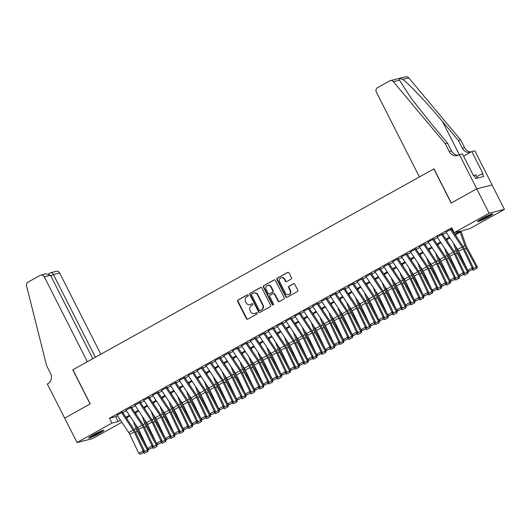<?xml version="1.0" encoding="UTF-8"?>
<svg xmlns="http://www.w3.org/2000/svg" width="531" height="531" viewBox="0 0 531 531"><rect width="100%" height="100%" fill="white"/><g stroke="black" fill="none" stroke-linecap="round" stroke-linejoin="round"><path stroke-width="0.8" d="M248.249 295.176A0.757 0.697 -104.1 0 0 247.3 294.844L238.027 300.008A1.075 0.996 -104.1 0 0 237.642 301.449L246.384 318.686A1.075 0.996 -104.1 0 0 247.745 319.158L257.017 314A0.757 0.697 -104.1 0 0 256.493 312.6A0.757 0.697 -104.1 0 0 256.334 312.659L255.132 313.323A3.451 3.179 -104.1 0 1 250.785 311.816L250.061 310.376A3.451 3.179 -104.1 0 1 251.296 305.763L252.497 305.093A0.757 0.697 -104.1 0 0 251.973 303.692A0.757 0.697 -104.1 0 0 251.813 303.752L250.619 304.422A3.451 3.179 -104.1 0 1 246.271 302.909L245.541 301.475A3.451 3.179 -104.1 0 1 246.776 296.856L247.977 296.185A0.757 0.697 -104.1 0 0 248.249 295.176M488.454 216.927A8.569 0.803 -26.9 0 1 477.575 221.613A8.569 0.803 -26.9 0 1 481.982 218.546A8.569 0.803 -26.9 0 1 492.861 213.86A8.569 0.803 -26.9 0 1 488.454 216.927M99.516 433.362A8.569 0.803 -26.9 0 1 88.637 438.048A8.569 0.803 -26.9 0 1 93.044 434.982A8.569 0.803 -26.9 0 1 103.923 430.296A8.569 0.803 -26.9 0 1 99.516 433.362M291.061 279.153A1.075 0.996 -104.1 0 0 291.446 277.706L288.99 272.874A1.075 0.996 -104.1 0 0 287.636 272.403L277.341 278.131A1.075 0.996 -104.1 0 0 276.95 279.571L285.698 296.809A1.075 0.996 -104.1 0 0 287.052 297.28L297.353 291.552A1.075 0.996 -104.1 0 0 297.738 290.112L294.778 284.271A1.075 0.996 -104.1 0 0 293.417 283.793L289.01 286.249A1.075 0.996 -104.1 0 0 288.625 287.689L290.092 290.59A2.887 2.655 -104.1 0 1 288.459 294.685A2.887 2.655 -104.1 0 1 285.426 293.185L279.664 281.835A2.887 2.655 -104.1 0 1 281.297 277.74A2.887 2.655 -104.1 0 1 284.337 279.24L285.293 281.131A1.075 0.996 -104.1 0 0 286.654 281.603L291.061 279.153M121.884 422.271L92.394 438.686L77.048 442.522L64.676 418.136L90.237 403.912L72.913 369.768L433.847 168.911L451.171 203.061L476.732 188.837L489.104 213.223L504.45 209.38L469.557 228.801L463.337 230.354L455.266 234.848M77.048 442.522L111.941 423.107L118.167 421.548L120.53 420.233M454.835 234.198L460.43 231.085L454.211 232.644L451.735 227.766L109.466 418.229L111.941 423.107M454.211 232.644L489.104 213.223M261.856 287.975A1.075 0.996 -104.1 0 0 260.495 287.503L250.201 293.231A1.075 0.996 -104.1 0 0 249.816 294.678L258.557 311.909A1.075 0.996 -104.1 0 0 259.918 312.387L270.213 306.652A1.075 0.996 -104.1 0 0 270.598 305.212L261.856 287.975M263.768 285.678L274.062 279.95A1.075 0.996 -104.1 0 1 275.423 280.421L284.171 297.659A1.075 0.996 -104.1 0 1 283.78 299.106L279.372 301.555A1.075 0.996 -104.1 0 1 278.018 301.084L274.467 294.094A1.075 0.996 -104.1 0 0 273.113 293.623L270.186 295.249A1.075 0.996 -104.1 0 0 269.801 296.69L273.492 303.971A0.757 0.697 -104.1 0 1 273.067 305.04A0.757 0.697 -104.1 0 1 272.27 304.648L263.383 287.125A1.075 0.996 -104.1 0 1 263.768 285.678L274.481 279.85A1.075 0.996 -104.1 0 0 274.481 279.85L274.062 279.95M122.847 412.023L117.099 415.096M131.734 407.078L125.986 410.144M140.629 402.126L134.881 405.199M149.516 397.181L143.768 400.255M158.404 392.236L152.656 395.303M167.298 387.285L161.55 390.358M176.186 382.34L170.438 385.413M185.08 377.395L179.332 380.462M193.968 372.443L188.22 375.517M202.855 367.498L197.107 370.572M211.75 362.554L206.001 365.62M220.637 357.602L214.889 360.675M229.525 352.657L223.777 355.73M238.419 347.712L232.671 350.779M247.307 342.76L241.559 345.834M256.201 337.816L250.446 340.889M265.088 332.871L259.34 335.937M273.976 327.919L268.228 330.992M282.87 322.974L277.122 326.047M291.758 318.029L286.01 321.096M300.646 313.078L294.897 316.151M309.54 308.133L303.792 311.206M318.427 303.188L312.679 306.254M327.315 298.236L321.567 301.309M336.209 293.291L330.461 296.364M345.097 288.346L339.349 291.413M353.991 283.395L348.243 286.468M362.879 278.45L357.131 281.523M371.766 273.505L366.018 276.571M380.661 268.553L374.913 271.626M389.548 263.608L383.8 266.681M398.436 258.663L392.688 261.73M407.33 253.712L401.582 256.785M416.218 248.767L410.47 251.84M425.112 243.822L419.357 246.888M434 238.87L428.252 241.944M442.887 233.925L437.139 236.999M109.466 418.229L115.692 416.669L117.484 415.673M122.86 412.687L126.378 410.728M131.748 407.735L135.266 405.777M140.635 402.79L144.153 400.832M149.53 397.845L153.047 395.887M158.417 392.894L161.935 390.935M167.305 387.949L170.823 385.991M176.199 383.004L179.717 381.046M185.087 378.052L188.605 376.094M193.974 373.107L197.492 371.149M202.869 368.162L206.386 366.204M211.756 363.211L215.274 361.253M220.65 358.266L224.168 356.308M229.538 353.321L233.056 351.363M238.426 348.369L241.944 346.411M247.32 343.424L250.838 341.466M256.207 338.479L259.725 336.521M265.095 333.528L268.613 331.57M273.989 328.583L277.507 326.625M282.877 323.638L286.395 321.68M291.771 318.686L295.282 316.728M300.659 313.741L304.177 311.783M309.546 308.796L313.064 306.838M318.441 303.845L321.959 301.887M327.328 298.9L330.846 296.942M336.216 293.955L339.734 291.997M345.11 289.003L348.628 287.045M353.998 284.058L357.516 282.1M362.885 279.114L366.403 277.155M371.78 274.162L375.298 272.204M380.667 269.217L384.185 267.259M389.562 264.272L393.079 262.314M398.449 259.32L401.967 257.362M407.337 254.376L410.855 252.417M416.231 249.431L419.749 247.473M425.119 244.479L428.636 242.521M434.006 239.534L437.524 237.576M442.9 234.589L446.418 232.631M451.788 229.638L452.492 229.253M446.033 232.047L451.781 228.98M476.732 188.837L492.078 184.994L504.45 209.38M126.537 417.778L127.261 419.284M449.89 237.835L446.372 239.793M441.002 242.786L437.484 244.745M432.115 247.731L428.597 249.689M423.22 252.676L419.702 254.634M414.333 257.628L410.815 259.586M405.445 262.573L401.927 264.531M396.551 267.518L393.033 269.476M387.663 272.469L384.145 274.427M378.776 277.414L375.258 279.372M369.881 282.359L366.363 284.317M360.994 287.311L357.476 289.269M352.099 292.256L348.582 294.214M343.212 297.201L339.694 299.159M334.324 302.152L330.806 304.11M325.43 307.097L321.912 309.055M316.542 312.042L313.024 314M307.655 316.994L304.137 318.952M298.761 321.939L295.243 323.897M289.873 326.884L286.355 328.842M280.979 331.835L277.461 333.793M272.091 336.78L268.573 338.738M263.203 341.725L259.686 343.683M254.309 346.677L250.791 348.635M245.422 351.622L241.904 353.58M236.534 356.567L233.016 358.525M227.64 361.518L224.122 363.476M218.752 366.463L215.234 368.421M209.864 371.408L206.347 373.366M200.97 376.36L197.452 378.318M192.083 381.304L188.565 383.263M183.188 386.249L179.67 388.207M174.301 391.201L170.783 393.159M165.413 396.146L161.895 398.104M156.519 401.091L153.001 403.049M147.631 406.042L144.113 408M138.744 410.987L135.226 412.945M129.849 415.932L126.332 417.89M125.9 417.247L129.418 415.288M134.788 412.295L138.306 410.337M143.682 407.35L147.2 405.392M152.57 402.405L156.087 400.447M161.464 397.453L164.982 395.495M170.351 392.509L173.869 390.55M179.239 387.564L182.757 385.606M188.133 382.612L191.651 380.654M197.021 377.667L200.539 375.709M205.909 372.722L209.426 370.764M214.803 367.771L218.321 365.813M223.69 362.826L227.208 360.868M232.578 357.881L236.096 355.923M241.472 352.929L244.99 350.971M250.36 347.984L253.878 346.026M259.254 343.039L262.772 341.081M268.142 338.088L271.66 336.13M277.029 333.143L280.547 331.185M285.924 328.198L289.441 326.24M294.811 323.246L298.329 321.288M303.699 318.301L307.217 316.343M312.593 313.356L316.111 311.398M321.481 308.405L324.999 306.447M330.375 303.46L333.893 301.502M339.263 298.515L342.78 296.557M348.15 293.563L351.668 291.605M357.044 288.618L360.562 286.66M365.932 283.673L369.45 281.715M374.82 278.722L378.337 276.764M383.714 273.777L387.232 271.819M392.601 268.832L396.119 266.874M401.489 263.88L405.007 261.929M410.383 258.936L413.901 256.977M419.271 253.991L422.789 252.033M428.165 249.039L431.683 247.088M437.053 244.094L440.571 242.136M445.94 239.149L449.458 237.191M115.692 416.669L118.167 421.548M249.902 304.701L250.313 304.602A3.451 3.179 -104.1 0 0 251.03 304.316L250.619 304.422M252.185 303.672L251.03 304.316M254.415 313.609L254.834 313.509A3.451 3.179 -104.1 0 0 255.55 313.224L255.132 313.323M256.705 312.58L255.55 313.224M247.665 294.765L238.439 299.902A1.075 0.996 -104.1 0 0 238.054 301.342L246.802 318.58A1.075 0.996 -104.1 0 0 247.718 319.171M260.933 287.384A1.075 0.996 -104.1 0 0 260.913 287.397L250.612 293.125A1.075 0.996 -104.1 0 0 250.227 294.572L258.975 311.81A1.075 0.996 -104.1 0 0 259.891 312.394M251.84 294.041A0.757 0.697 -104.1 0 0 251.568 295.05L259.247 310.177A0.757 0.697 -104.1 0 0 260.197 310.509L261.464 309.805A3.451 3.179 -104.1 0 0 262.699 305.186L257.449 294.844A3.451 3.179 -104.1 0 0 253.108 293.338L251.84 294.041M260.29 310.489A0.757 0.697 -104.1 0 0 260.608 310.403L260.197 310.509M253.818 293.052L254.236 292.946A3.451 3.179 -104.1 0 1 257.867 294.738L263.11 305.086A3.451 3.179 -104.1 0 1 261.876 309.699L260.608 310.403M273.339 293.53L273.75 293.431A1.075 0.996 -104.1 0 1 274.885 293.988L278.43 300.977A1.075 0.996 -104.1 0 0 279.352 301.568M264.186 285.578A1.075 0.996 -104.1 0 0 263.794 287.019L272.688 304.542A0.757 0.697 -104.1 0 0 273.266 304.953M270.79 286.84A2.887 2.655 -104.1 0 0 267.757 285.339A2.887 2.655 -104.1 0 0 266.124 289.435L268.148 293.437A1.075 0.996 -104.1 0 0 269.509 293.909L272.43 292.282A1.075 0.996 -104.1 0 0 272.821 290.835L270.79 286.84L271.208 286.733A2.887 2.655 -104.1 0 0 268.168 285.233L267.757 285.339M269.283 293.995L269.702 293.889A1.075 0.996 -104.1 0 0 269.921 293.802L269.509 293.909M271.208 286.733L273.233 290.736A1.075 0.996 -104.1 0 1 272.848 292.176L269.921 293.802M281.297 277.74L281.715 277.633A2.887 2.655 -104.1 0 1 284.749 279.133L285.711 281.025A1.075 0.996 -104.1 0 0 286.634 281.616M288.459 294.685L288.871 294.579A2.887 2.655 -104.1 0 0 290.51 290.484L290.092 290.59M293.417 283.793L293.829 283.693A1.075 0.996 -104.1 0 0 293.829 283.693L289.422 286.143A1.075 0.996 -104.1 0 0 289.037 287.59L290.51 290.484M288.074 272.284A1.075 0.996 -104.1 0 0 288.048 272.297L277.753 278.025A1.075 0.996 -104.1 0 0 277.368 279.472L286.109 296.71A1.075 0.996 -104.1 0 0 287.032 297.294M127.4 419.49L126.743 417.665M144.054 451.841L147.352 450.009L137.237 431.358A8.244 3.113 -119.1 0 1 135.976 428.55L133.314 421.129M147.651 451.503L147.352 450.009L148.295 449.571L148.023 451.33L144.538 453.235L148.023 451.33M135.876 424.966L137.343 429.055A5.496 2.078 60.9 0 0 138.186 430.926L147.538 448.177M147.651 448.39L148.295 449.571M144.538 453.235L143.416 452.717M121.453 412.481L133.201 430.09A5.496 2.078 -119.1 0 1 134.23 431.915L143.191 450.852L144.313 450.766L135.359 431.829A8.244 3.113 60.9 0 0 133.805 429.094L122.535 412.195M117.006 414.957L128.754 432.566A5.496 2.078 -119.1 0 1 129.79 434.391L138.744 453.328L143.191 450.852L143.463 452.472L140.35 454.204L143.463 452.472M143.914 452.439L144.313 450.766M138.744 453.328L140.35 454.204M101.773 430.794A7.414 0.69 -26.9 0 1 101.308 431.112A7.414 0.69 -26.9 0 1 90.303 436.608M94.764 434.053A6.87 0.644 153.1 0 0 97.08 432.878M89.706 437.013A8.516 0.796 153.1 0 0 102.111 430.78A8.516 0.796 153.1 0 0 102.45 430.548M490.717 214.351A7.414 0.69 -26.9 0 1 490.246 214.677A7.414 0.69 -26.9 0 1 479.247 220.173M483.701 217.617A6.87 0.644 153.1 0 0 486.024 216.442M478.65 220.571A8.516 0.796 153.1 0 0 491.056 214.338A8.516 0.796 153.1 0 0 491.394 214.106M477.415 178.091L475.71 174.732L473.493 175.668M100.844 354.223L59.645 273.007L53.445 274.56L50.857 276.001M95.394 357.257L53.445 274.56C52.456 272.868 51.487 272.284 50.538 272.808L56.173 271.295A3.299 3.033 75.9 0 1 59.645 273.007M64.629 418.162L90.104 403.985L72.78 369.841L87.356 361.724L44.299 276.85A3.299 3.033 -104.1 0 0 40.144 275.403L28.01 282.16A3.299 3.033 -104.1 0 0 26.55 285.824L46.595 365.647L50.558 373.452A7.693 7.082 75.9 0 1 47.797 383.74L47.305 384.013L64.682 418.149M92.806 358.697L50.498 275.297L44.299 276.85M40.827 275.138L46.084 273.817L50.498 275.297M419.404 176.949L376.34 92.075A3.299 3.033 -104.1 0 1 377.521 87.661L389.654 80.911A3.299 3.033 -104.1 0 1 393.378 81.694L445.317 143.762L449.272 151.567A7.693 7.082 -104.1 0 0 457.364 155.57A7.693 7.082 -104.1 0 0 458.963 154.939L459.454 154.667L476.772 188.81L451.304 202.981L433.98 168.838L419.404 176.949M390.345 80.639L405.691 76.796A3.299 3.033 75.9 0 1 408.724 77.851L460.662 139.925L458.392 140.489L442.462 121.46C427.355 103.24 408.551 83.367 402.651 79.371C400.095 78.409 399.02 78.681 399.445 80.174L411.684 98.985L431.663 124.161L447.587 143.197L451.542 151.003A7.693 7.082 -104.1 0 0 458.479 155.178M447.587 143.197L445.317 143.762M460.662 139.925L464.618 147.724A7.693 7.082 -104.1 0 0 471.17 151.919M470.546 152.264A7.693 7.082 -104.1 0 1 470.439 152.291A7.693 7.082 -104.1 0 1 462.348 148.295L458.392 140.489M476.772 188.81L492.118 184.967L474.8 150.824L471.793 151.574L482.878 173.425L476.692 176.664M459.454 154.667L462.461 153.91L473.546 175.768L474.21 175.595L475.696 178.522L483.701 176.518L482.214 173.591M471.793 151.574L463.59 156.141M136.288 414.545L135.637 412.713M152.948 446.896L156.24 445.064L146.131 426.413A8.244 3.113 -119.1 0 1 144.863 423.605L142.208 416.185M156.539 446.558L156.24 445.064L157.183 444.626L156.917 446.385L153.426 448.29L156.917 446.385M144.771 420.021L146.231 424.103A5.496 2.078 60.9 0 0 147.074 425.981L156.433 443.232M156.545 443.445L157.183 444.626M153.426 448.29L152.304 447.772M145.182 409.6L144.525 407.768M161.836 441.945L165.128 440.113L155.019 421.468A8.244 3.113 -119.1 0 1 153.751 418.66L151.096 411.233M165.426 441.613L165.128 440.113L166.077 439.681L165.805 441.434L162.313 443.339L165.805 441.434M153.658 415.076L155.118 419.158A5.496 2.078 60.9 0 0 155.961 421.03L165.32 438.287M165.433 438.493L166.077 439.681M162.313 443.339L161.192 442.821M154.07 404.649L153.413 402.823M170.723 437L174.022 435.168L163.906 416.516A8.244 3.113 -119.1 0 1 162.645 413.709L159.984 406.288M174.321 436.661L174.022 435.168L174.965 434.73L174.699 436.489L171.208 438.394L174.699 436.489M162.546 410.124L164.013 414.213A5.496 2.078 60.9 0 0 164.856 416.085L174.208 433.336M174.321 433.548L174.965 434.73M171.208 438.394L170.086 437.876M162.957 399.704L162.307 397.872M179.617 432.055L182.91 430.223L172.801 411.571A8.244 3.113 -119.1 0 1 171.533 408.764L168.878 401.343M183.208 431.716L182.91 430.223L183.859 429.785L183.587 431.544L180.095 433.449L183.587 431.544M171.44 405.18L172.9 409.262A5.496 2.078 60.9 0 0 173.743 411.14L183.102 428.391M183.215 428.603L183.859 429.785M180.095 433.449L178.974 432.931M130.341 407.536L142.089 425.145A5.496 2.078 -119.1 0 1 143.124 426.97L152.078 445.907L153.2 445.821L144.246 426.884A8.244 3.113 60.9 0 0 142.7 424.15L131.422 407.25M125.893 410.012L137.648 427.614A5.496 2.078 -119.1 0 1 138.677 429.44L147.631 448.376L152.078 445.907L152.351 447.527L149.238 449.259L152.351 447.527M152.802 447.494L153.2 445.821M147.631 448.376L149.238 449.259M139.228 402.591L150.983 420.194A5.496 2.078 -119.1 0 1 152.012 422.019L160.966 440.956L162.094 440.876L153.134 421.939A8.244 3.113 60.9 0 0 151.587 419.198L140.31 402.306M134.788 405.06L146.536 422.669A5.496 2.078 -119.1 0 1 147.565 424.495L156.526 443.431L160.966 440.956L161.245 442.575L158.132 444.308L161.245 442.575M161.689 442.542L162.094 440.876M156.526 443.431L158.132 444.308M148.122 397.639L159.871 415.249A5.496 2.078 -119.1 0 1 160.9 417.074L169.86 436.011L170.982 435.924L162.028 416.988A8.244 3.113 60.9 0 0 160.475 414.253L149.204 397.354M143.675 400.115L155.424 417.724A5.496 2.078 -119.1 0 1 156.459 419.55L165.413 438.487L169.86 436.011L170.132 437.63L167.019 439.363L170.132 437.63M170.584 437.597L170.982 435.924M165.413 438.487L167.019 439.363M157.01 392.694L168.758 410.304A5.496 2.078 -119.1 0 1 169.794 412.129L178.748 431.066L179.87 430.98L170.916 412.043A8.244 3.113 60.9 0 0 169.369 409.308L158.092 392.409M152.563 395.17L164.318 412.773A5.496 2.078 -119.1 0 1 165.347 414.598L174.301 433.535L178.748 431.066L179.02 432.685L175.914 434.418L179.02 432.685M179.471 432.652L179.87 430.98M174.301 433.535L175.914 434.418M171.852 394.759L171.194 392.927M188.505 427.11L191.804 425.271L181.688 406.627A8.244 3.113 -119.1 0 1 180.427 403.819L177.766 396.392M192.096 426.771L191.804 425.271L192.746 424.84L192.474 426.592L188.99 428.497L192.474 426.592M180.328 400.235L181.788 404.317A5.496 2.078 60.9 0 0 182.631 406.188L191.99 423.446M170.345 385.274L182.093 402.883A5.496 2.078 -119.1 0 1 183.129 404.708L192.746 424.84M188.99 428.497L187.861 427.979M165.904 387.749L177.653 405.352A5.496 2.078 -119.1 0 1 178.681 407.177L187.642 426.114L188.764 426.035L179.803 407.098A8.244 3.113 60.9 0 0 178.257 404.356L166.98 387.464M161.457 390.219L173.206 407.828A5.496 2.078 -119.1 0 1 174.241 409.653L183.195 428.59L187.642 426.114L187.914 427.74L184.801 429.466L187.914 427.74M188.359 427.701L188.764 426.035M183.195 428.59L184.801 429.466M180.739 389.807L180.089 387.982M197.393 422.158L200.691 420.326L190.576 401.675A8.244 3.113 -119.1 0 1 189.315 398.867L186.66 391.447M200.99 421.82L200.691 420.326L201.634 419.888L201.368 421.647L197.877 423.552L201.368 421.647M189.215 395.283L190.682 399.372A5.496 2.078 60.9 0 0 191.525 401.244L200.877 418.494M179.239 380.329L190.987 397.931A5.496 2.078 -119.1 0 1 192.016 399.757L201.634 419.888M197.877 423.552L196.755 423.034M174.792 382.798L186.54 400.407A5.496 2.078 -119.1 0 1 187.576 402.232L196.53 421.169L197.651 421.083L188.697 402.146A8.244 3.113 60.9 0 0 187.151 399.412L175.874 382.512M193.689 424.521L192.083 423.645L196.53 421.169L196.802 422.789L193.689 424.521L196.802 422.789M197.253 422.756L197.651 421.083M189.633 384.862L188.976 383.03M206.287 417.213L209.579 415.381L199.47 396.73A8.244 3.113 -119.1 0 1 198.202 393.922L195.547 386.502M209.878 416.875L209.579 415.381L210.528 414.943L210.256 416.702L206.765 418.607L210.256 416.702M198.109 390.338L199.57 394.42A5.496 2.078 60.9 0 0 200.413 396.299L209.772 413.549M188.127 375.377L199.875 392.986A5.496 2.078 -119.1 0 1 200.91 394.812L210.528 414.943M206.765 418.607L205.643 418.089M183.68 377.853L195.428 395.462A5.496 2.078 -119.1 0 1 196.463 397.288L205.417 416.224L206.546 416.138L197.585 397.201A8.244 3.113 60.9 0 0 196.039 394.467L184.761 377.568M202.583 419.576L200.977 418.693L205.417 416.224L205.689 417.844L202.583 419.576L205.689 417.844M206.141 417.811L206.546 416.138M198.521 379.917L197.864 378.085M215.174 412.268L218.473 410.43L208.358 391.785A8.244 3.113 -119.1 0 1 207.097 388.977L204.435 381.55M218.765 411.93L218.473 410.43L219.416 409.998L219.144 411.751L215.659 413.656L219.144 411.751M206.997 385.393L208.464 389.475A5.496 2.078 60.9 0 0 209.307 391.347L218.659 408.604M218.772 408.81L219.416 409.998M215.659 413.656L214.537 413.138M192.574 372.908L204.322 390.511A5.496 2.078 -119.1 0 1 205.351 392.336L214.312 411.273L215.433 411.193L206.479 392.256A8.244 3.113 60.9 0 0 204.926 389.515L193.656 372.623M211.471 414.625L209.864 413.749L214.312 411.273L214.584 412.899L211.471 414.625L214.584 412.899M215.035 412.859L215.433 411.193M207.409 374.966L206.758 373.14M224.062 407.317L227.361 405.485L217.252 386.833A8.244 3.113 -119.1 0 1 215.984 384.026L213.329 376.605M227.66 406.978L227.361 405.485L228.303 405.047L228.038 406.806L224.547 408.711L228.038 406.806M215.891 380.442L217.352 384.53A5.496 2.078 60.9 0 0 218.195 386.402L227.553 403.653M227.666 403.865L228.303 405.047M224.547 408.711L223.425 408.193M201.461 367.956L213.21 385.566A5.496 2.078 -119.1 0 1 214.245 387.391L223.199 406.328L224.321 406.242L215.367 387.305A8.244 3.113 60.9 0 0 213.82 384.57L202.543 367.671M197.014 370.432L208.763 388.042A5.496 2.078 -119.1 0 1 209.798 389.867L218.752 408.804L223.199 406.328L223.471 407.947L220.358 409.68L223.471 407.947M223.923 407.914L224.321 406.242M218.752 408.804L220.358 409.68M216.303 370.021L215.646 368.189M232.956 402.372L236.249 400.54L226.14 381.889A8.244 3.113 -119.1 0 1 224.872 379.081L222.217 371.66M236.547 402.033L236.249 400.54L237.198 400.102L236.926 401.861L233.434 403.766L236.926 401.861M224.779 375.497L226.239 379.579A5.496 2.078 60.9 0 0 227.082 381.457L236.441 398.708M236.554 398.92L237.198 400.102M233.434 403.766L232.312 403.248M210.349 363.012L222.104 380.621A5.496 2.078 -119.1 0 1 223.133 382.446L232.087 401.383L233.215 401.297L224.255 382.36A8.244 3.113 60.9 0 0 222.708 379.625L211.431 362.726M205.909 365.487L217.657 383.09A5.496 2.078 -119.1 0 1 218.686 384.915L227.646 403.852L232.087 401.383L232.366 403.002L229.253 404.735L232.366 403.002M232.81 402.969L233.215 401.297M227.646 403.852L229.253 404.735M225.19 365.076L224.533 363.244M241.844 397.427L245.143 395.588L235.027 376.944A8.244 3.113 -119.1 0 1 233.766 374.136L231.104 366.709M245.441 397.088L245.143 395.588L246.085 395.157L245.82 396.909L242.328 398.814L245.82 396.909M233.667 370.552L235.133 374.634A5.496 2.078 60.9 0 0 235.976 376.506L245.329 393.763M245.441 393.969L246.085 395.157M242.328 398.814L241.207 398.296M219.243 358.067L230.992 375.669A5.496 2.078 -119.1 0 1 232.02 377.495L240.981 396.431L242.103 396.352L233.149 377.415A8.244 3.113 60.9 0 0 231.596 374.674L220.325 357.781M214.796 360.536L226.545 378.145A5.496 2.078 -119.1 0 1 227.58 379.97L236.534 398.907L240.981 396.431L241.253 398.058L238.14 399.783L241.253 398.058M241.705 398.024L242.103 396.352M236.534 398.907L238.14 399.783M234.078 360.124L233.428 358.299M250.738 392.475L254.03 390.643L243.921 371.992A8.244 3.113 -119.1 0 1 242.654 369.184L239.999 361.764M254.329 392.137L254.03 390.643L254.973 390.205L254.707 391.964L251.216 393.869L254.707 391.964M242.561 365.6L244.021 369.689A5.496 2.078 60.9 0 0 244.864 371.561L254.223 388.811M254.336 389.024L254.973 390.205M251.216 393.869L250.094 393.352M228.131 353.115L239.879 370.724A5.496 2.078 -119.1 0 1 240.915 372.55L249.869 391.486L250.99 391.4L242.036 372.463A8.244 3.113 60.9 0 0 240.49 369.729L229.213 352.83M223.684 355.591L235.439 373.2A5.496 2.078 -119.1 0 1 236.468 375.025L245.422 393.962L249.869 391.486L250.141 393.106L247.028 394.838L250.141 393.106M250.592 393.073L250.99 391.4M245.422 393.962L247.028 394.838M242.972 355.179L242.315 353.347M259.626 387.53L262.925 385.698L252.809 367.047A8.244 3.113 -119.1 0 1 251.548 364.239L248.886 356.819M263.217 387.192L262.925 385.698L263.867 385.26L263.595 387.019L260.11 388.924L263.595 387.019M251.448 360.655L252.909 364.737A5.496 2.078 60.9 0 0 253.752 366.616L263.11 383.867M241.466 345.694L253.214 363.304A5.496 2.078 -119.1 0 1 254.249 365.129L263.867 385.26M260.11 388.924L258.982 388.407M237.018 348.17L248.773 365.779A5.496 2.078 -119.1 0 1 249.802 367.605L258.756 386.541L259.885 386.455L250.924 367.518A8.244 3.113 60.9 0 0 249.378 364.784L238.1 347.885M232.578 350.646L244.326 368.248A5.496 2.078 -119.1 0 1 245.355 370.074L254.316 389.011L258.756 386.541L259.035 388.161L255.922 389.893L259.035 388.161M259.48 388.128L259.885 386.455M254.316 389.011L255.922 389.893M251.86 350.234L251.203 348.402M268.513 382.585L271.812 380.747L261.697 362.102A8.244 3.113 -119.1 0 1 260.436 359.295L257.781 351.867M272.111 382.247L271.812 380.747L272.755 380.315L272.489 382.068L268.998 383.973L272.489 382.068M260.336 355.71L261.803 359.792A5.496 2.078 60.9 0 0 262.646 361.664L271.998 378.922M250.36 340.749L262.108 358.359A5.496 2.078 -119.1 0 1 263.137 360.184L272.755 380.315M268.998 383.973L267.876 383.455M245.913 343.225L257.661 360.828A5.496 2.078 -119.1 0 1 258.697 362.653L267.651 381.59L268.772 381.51L259.818 362.573A8.244 3.113 60.9 0 0 258.265 359.832L246.995 342.94M264.81 384.942L263.203 384.066L267.651 381.59L267.923 383.216L264.81 384.942L267.923 383.216M268.374 383.183L268.772 381.51M260.748 345.283L260.097 343.457M277.408 377.634L280.7 375.802L270.591 357.151A8.244 3.113 -119.1 0 1 269.323 354.343L266.668 346.922M280.999 377.295L280.7 375.802L281.649 375.364L281.377 377.123L277.886 379.028L281.377 377.123M269.23 350.759L270.691 354.847A5.496 2.078 60.9 0 0 271.533 356.719L280.892 373.97M281.005 374.182L281.649 375.364M277.886 379.028L276.764 378.51M254.8 338.274L266.549 355.883A5.496 2.078 -119.1 0 1 267.584 357.708L276.538 376.645L277.66 376.559L268.706 357.622A8.244 3.113 60.9 0 0 267.159 354.887L255.882 337.988M273.704 379.997L272.098 379.121L276.538 376.645L276.81 378.264L273.704 379.997L276.81 378.264M277.262 378.231L277.66 376.559M269.642 340.338L268.985 338.506M286.295 372.689L289.594 370.857L279.479 352.206A8.244 3.113 -119.1 0 1 278.217 349.398L275.556 341.977M289.886 372.35L289.594 370.857L290.537 370.419L290.265 372.178L286.78 374.083L290.265 372.178M278.118 345.814L279.578 349.896A5.496 2.078 60.9 0 0 280.428 351.774L289.78 369.025M289.893 369.237L290.537 370.419M286.78 374.083L285.651 373.565M263.695 333.329L275.443 350.938A5.496 2.078 -119.1 0 1 276.472 352.763L285.432 371.7L286.554 371.614L277.6 352.677A8.244 3.113 60.9 0 0 276.047 349.942L264.777 333.043M259.247 335.804L270.996 353.407A5.496 2.078 -119.1 0 1 272.031 355.232L280.985 374.169L285.432 371.7L285.705 373.32L282.592 375.052L285.705 373.32M286.149 373.286L286.554 371.614M280.985 374.169L282.592 375.052M278.529 335.393L277.879 333.561M295.183 367.744L298.482 365.905L288.373 347.261A8.244 3.113 -119.1 0 1 287.105 344.453L284.45 337.026M298.78 367.406L298.482 365.905L299.424 365.474L299.159 367.226L295.667 369.131L299.159 367.226M287.012 340.869L288.472 344.951A5.496 2.078 60.9 0 0 289.315 346.823L298.674 364.08M298.787 364.286L299.424 365.474M295.667 369.131L294.546 368.614M272.582 328.384L284.331 345.986A5.496 2.078 -119.1 0 1 285.366 347.812L294.32 366.748L295.442 366.669L286.488 347.732A8.244 3.113 60.9 0 0 284.941 344.991L273.664 328.098M268.135 330.853L279.883 348.462A5.496 2.078 -119.1 0 1 280.919 350.287L289.873 369.224L294.32 366.748L294.592 368.375L291.479 370.1L294.592 368.375M295.044 368.341L295.442 366.669M289.873 369.224L291.479 370.1M287.424 330.441L286.767 328.616M304.077 362.792L307.369 360.961L297.26 342.309A8.244 3.113 -119.1 0 1 295.993 339.501L293.338 332.081M307.668 362.454L307.369 360.961L308.319 360.522L308.046 362.281L304.555 364.186L308.046 362.281M295.9 335.917L297.36 340.006A5.496 2.078 60.9 0 0 298.203 341.878L307.562 359.129M307.675 359.341L308.319 360.522M304.555 364.186L303.433 363.669M281.47 323.432L293.218 341.041A5.496 2.078 -119.1 0 1 294.254 342.867L303.208 361.803L304.336 361.717L295.375 342.78A8.244 3.113 60.9 0 0 293.829 340.046L282.552 323.147M277.029 325.908L288.778 343.517A5.496 2.078 -119.1 0 1 289.807 345.342L298.767 364.279L303.208 361.803L303.48 363.423L300.373 365.155L303.48 363.423M303.931 363.39L304.336 361.717M298.767 364.279L300.373 365.155M296.311 325.496L295.654 323.664M312.965 357.848L316.264 356.016L306.148 337.364A8.244 3.113 -119.1 0 1 304.887 334.557L302.225 327.136M316.562 357.509L316.264 356.016L317.206 355.578L316.934 357.336L313.449 359.241L316.934 357.336M304.787 330.972L306.254 335.054A5.496 2.078 60.9 0 0 307.097 336.933L316.449 354.184M316.562 354.396L317.206 355.578M313.449 359.241L312.328 358.724M290.364 318.487L302.112 336.096A5.496 2.078 -119.1 0 1 303.141 337.922L312.102 356.859L313.224 356.772L304.27 337.835A8.244 3.113 60.9 0 0 302.716 335.101L291.446 318.202M285.917 320.963L297.665 338.566A5.496 2.078 -119.1 0 1 298.701 340.391L307.655 359.328L312.102 356.859L312.374 358.478L309.261 360.21L312.374 358.478M312.825 358.445L313.224 356.772M307.655 359.328L309.261 360.21M305.199 320.551L304.548 318.719M321.859 352.903L325.151 351.064L315.042 332.419A8.244 3.113 -119.1 0 1 313.775 329.612L311.12 322.184M325.45 352.564L325.151 351.064L326.094 350.633L325.828 352.385L322.337 354.29L325.828 352.385M313.682 326.027L315.142 330.109A5.496 2.078 60.9 0 0 315.985 331.981L325.344 349.239M325.457 349.444L326.094 350.633M322.337 354.29L321.215 353.772M299.252 313.542L311 331.145A5.496 2.078 -119.1 0 1 312.036 332.97L320.989 351.907L322.111 351.827L313.157 332.891A8.244 3.113 60.9 0 0 311.611 330.149L300.334 313.257M294.805 316.011L306.56 333.621A5.496 2.078 -119.1 0 1 307.588 335.446L316.542 354.383L320.989 351.907L321.262 353.533L318.149 355.259L321.262 353.533M321.713 353.5L322.111 351.827M316.542 354.383L318.149 355.259M314.093 315.6L313.436 313.775M330.747 347.951L334.039 346.119L323.93 327.468A8.244 3.113 -119.1 0 1 322.662 324.66L320.007 317.239M334.338 347.613L334.039 346.119L334.988 345.681L334.716 347.44L331.225 349.345L334.716 347.44M322.569 321.076L324.029 325.164A5.496 2.078 60.9 0 0 324.872 327.036L334.231 344.287M312.586 306.121L324.335 323.724A5.496 2.078 -119.1 0 1 325.37 325.549L334.988 345.681M331.225 349.345L330.103 348.827M308.139 308.591L319.894 326.2A5.496 2.078 -119.1 0 1 320.923 328.025L329.877 346.962L331.005 346.876L322.045 327.939A8.244 3.113 60.9 0 0 320.498 325.204L309.221 308.305M303.699 311.066L315.447 328.676A5.496 2.078 -119.1 0 1 316.476 330.501L325.437 349.438L329.877 346.962L330.156 348.582L327.043 350.314L330.156 348.582M330.601 348.548L331.005 346.876M325.437 349.438L327.043 350.314M322.981 310.655L322.324 308.823M339.634 343.006L342.933 341.174L332.818 322.523A8.244 3.113 -119.1 0 1 331.556 319.715L328.895 312.294M343.232 342.668L342.933 341.174L343.876 340.736L343.61 342.495L340.119 344.4L343.61 342.495M331.457 316.131L332.924 320.213A5.496 2.078 60.9 0 0 333.767 322.091L343.119 339.342M321.474 301.17L333.229 318.779A5.496 2.078 -119.1 0 1 334.258 320.605L343.876 340.736M340.119 344.4L338.997 343.882M317.034 303.646L328.782 321.255A5.496 2.078 -119.1 0 1 329.811 323.08L338.771 342.017L339.893 341.931L330.939 322.994A8.244 3.113 60.9 0 0 329.386 320.259L318.115 303.36M335.931 345.369L334.324 344.486L338.771 342.017L339.043 343.637L335.931 345.369L339.043 343.637M339.495 343.603L339.893 341.931M331.868 305.71L331.218 303.878M348.528 338.061L351.821 336.223L341.712 317.578A8.244 3.113 -119.1 0 1 340.444 314.77L337.789 307.343M352.119 337.723L351.821 336.223L352.77 335.791L352.498 337.543L349.006 339.448L352.498 337.543M340.351 311.186L341.811 315.268A5.496 2.078 60.9 0 0 342.654 317.14L352.013 334.397M330.368 296.225L342.117 313.834A5.496 2.078 -119.1 0 1 343.152 315.66L352.77 335.791M349.006 339.448L347.885 338.931M325.921 298.701L337.67 316.303A5.496 2.078 -119.1 0 1 338.705 318.129L347.659 337.066L348.781 336.986L339.827 318.049A8.244 3.113 60.9 0 0 338.28 315.308L327.003 298.415M344.825 340.417L343.212 339.541L347.659 337.066L347.931 338.692L344.825 340.417L347.931 338.692M348.382 338.659L348.781 336.986M340.763 300.758L340.105 298.933M357.416 333.11L360.715 331.278L350.599 312.626A8.244 3.113 -119.1 0 1 349.338 309.819L346.677 302.398M361.007 332.771L360.715 331.278L361.657 330.84L361.385 332.598L357.901 334.503L361.385 332.598M349.239 306.234L350.699 310.323A5.496 2.078 60.9 0 0 351.542 312.195L360.901 329.446M361.014 329.658L361.657 330.84M357.901 334.503L356.772 333.986M334.815 293.749L346.564 311.358A5.496 2.078 -119.1 0 1 347.593 313.184L356.553 332.121L357.675 332.034L348.714 313.098A8.244 3.113 60.9 0 0 347.168 310.363L335.891 293.464M353.712 335.473L352.106 334.596L356.553 332.121L356.825 333.74L353.712 335.473L356.825 333.74M357.27 333.707L357.675 332.034M349.65 295.813L349 293.982M366.304 328.165L369.603 326.333L359.487 307.681A8.244 3.113 -119.1 0 1 358.226 304.874L355.571 297.453M369.901 327.826L369.603 326.333L370.545 325.895L370.28 327.654L366.788 329.559L370.28 327.654M358.126 301.289L359.593 305.371A5.496 2.078 60.9 0 0 360.436 307.25L369.788 324.501M369.908 324.713L370.545 325.895M366.788 329.559L365.667 329.041M358.544 290.869L357.887 289.037M375.198 323.22L378.49 321.381L368.381 302.736A8.244 3.113 -119.1 0 1 367.113 299.929L364.458 292.501M378.789 322.881L378.49 321.381L379.439 320.95L379.167 322.702L375.676 324.607L379.167 322.702M367.021 296.344L368.481 300.427A5.496 2.078 60.9 0 0 369.324 302.298L378.683 319.556M378.795 319.762L379.439 320.95M375.676 324.607L374.554 324.089M367.432 285.917L366.775 284.092M384.086 318.268L387.384 316.436L377.269 297.785A8.244 3.113 -119.1 0 1 376.008 294.977L373.346 287.556M387.676 317.93L387.384 316.436L388.327 315.998L388.055 317.757L384.57 319.662L388.055 317.757M375.908 291.393L377.375 295.482A5.496 2.078 60.9 0 0 378.218 297.353L387.57 314.604M387.683 314.817L388.327 315.998M384.57 319.662L383.448 319.144M343.703 288.804L355.451 306.414A5.496 2.078 -119.1 0 1 356.487 308.239L365.441 327.176L366.563 327.089L357.609 308.153A8.244 3.113 60.9 0 0 356.062 305.418L344.785 288.519M339.256 291.28L351.004 308.883A5.496 2.078 -119.1 0 1 352.04 310.708L360.994 329.645L365.441 327.176L365.713 328.795L362.6 330.528L365.713 328.795M366.164 328.762L366.563 327.089M360.994 329.645L362.6 330.528M352.591 283.859L364.339 301.462A5.496 2.078 -119.1 0 1 365.374 303.287L374.328 322.224L375.457 322.144L366.496 303.208A8.244 3.113 60.9 0 0 364.95 300.466L353.673 283.574M348.15 286.328L359.899 303.938A5.496 2.078 -119.1 0 1 360.927 305.763L369.888 324.7L374.328 322.224L374.601 323.85L371.494 325.576L374.601 323.85M375.052 323.817L375.457 322.144M369.888 324.7L371.494 325.576M361.485 278.908L373.233 296.517A5.496 2.078 -119.1 0 1 374.262 298.342L383.223 317.279L384.344 317.193L375.39 298.256A8.244 3.113 60.9 0 0 373.837 295.521L362.567 278.622M357.038 281.384L368.786 298.993A5.496 2.078 -119.1 0 1 369.822 300.818L378.776 319.755L383.223 317.279L383.495 318.899L380.382 320.631L383.495 318.899M383.94 318.865L384.344 317.193M378.776 319.755L380.382 320.631M376.32 280.972L375.669 279.14M392.973 313.323L396.272 311.491L386.163 292.84A8.244 3.113 -119.1 0 1 384.895 290.032L382.24 282.611M396.571 312.985L396.272 311.491L397.215 311.053L396.949 312.812L393.458 314.717L396.949 312.812M384.802 286.448L386.263 290.53A5.496 2.078 60.9 0 0 387.106 292.408L396.465 309.659M396.577 309.872L397.215 311.053M393.458 314.717L392.336 314.199M370.372 273.963L382.121 291.572A5.496 2.078 -119.1 0 1 383.156 293.397L392.11 312.334L393.232 312.248L384.278 293.311A8.244 3.113 60.9 0 0 382.732 290.576L371.454 273.677M365.925 276.439L377.674 294.041A5.496 2.078 -119.1 0 1 378.709 295.867L387.663 314.803L392.11 312.334L392.382 313.954L389.269 315.686L392.382 313.954M392.834 313.921L393.232 312.248M387.663 314.803L389.269 315.686M385.214 276.027L384.557 274.195M401.867 308.378L405.16 306.54L395.051 287.895A8.244 3.113 -119.1 0 1 393.783 285.087L391.128 277.66M405.458 308.04L405.16 306.54L406.109 306.108L405.837 307.861L402.345 309.765L405.837 307.861M393.69 281.503L395.15 285.585A5.496 2.078 60.9 0 0 395.993 287.457L405.352 304.714M383.707 266.542L395.456 284.151A5.496 2.078 -119.1 0 1 396.491 285.977L406.109 306.108M402.345 309.765L401.224 309.248M379.26 269.018L391.015 286.621A5.496 2.078 -119.1 0 1 392.044 288.446L400.998 307.383L402.126 307.303L393.166 288.366A8.244 3.113 60.9 0 0 391.619 285.625L380.342 268.732M374.82 271.487L386.568 289.096A5.496 2.078 -119.1 0 1 387.597 290.922L396.557 309.858L400.998 307.383L401.277 309.009L398.164 310.735L401.277 309.009M401.721 308.976L402.126 307.303M396.557 309.858L398.164 310.735M394.102 271.075L393.444 269.25M410.755 303.427L414.054 301.595L403.938 282.943A8.244 3.113 -119.1 0 1 402.677 280.136L400.016 272.715M414.353 303.088L414.054 301.595L414.996 301.157L414.731 302.916L411.24 304.821L414.731 302.916M402.578 276.551L404.045 280.64A5.496 2.078 60.9 0 0 404.887 282.512L414.24 299.763M414.353 299.975L414.996 301.157M411.24 304.821L410.118 304.303M388.154 264.066L399.903 281.676A5.496 2.078 -119.1 0 1 400.932 283.501L409.892 302.438L411.014 302.351L402.06 283.415A8.244 3.113 60.9 0 0 400.507 280.68L389.236 263.781M407.051 305.79L405.445 304.913L409.892 302.438L410.164 304.057L407.051 305.79L410.164 304.057M410.616 304.024L411.014 302.351M402.989 266.131L402.339 264.299M419.649 298.482L422.942 296.65L412.833 277.998A8.244 3.113 -119.1 0 1 411.565 275.191L408.91 267.77M423.24 298.143L422.942 296.65L423.884 296.212L423.619 297.971L420.127 299.876L423.619 297.971M411.472 271.606L412.932 275.689A5.496 2.078 60.9 0 0 413.775 277.567L423.134 294.818M423.247 295.03L423.884 296.212M420.127 299.876L419.005 299.358M397.042 259.121L408.79 276.731A5.496 2.078 -119.1 0 1 409.826 278.556L418.78 297.493L419.902 297.406L410.948 278.47A8.244 3.113 60.9 0 0 409.401 275.735L398.124 258.836M392.595 261.597L404.35 279.2A5.496 2.078 -119.1 0 1 405.379 281.025L414.333 299.962L418.78 297.493L419.052 299.112L415.939 300.845L419.052 299.112M419.503 299.079L419.902 297.406M414.333 299.962L415.939 300.845M411.883 261.186L411.226 259.354M428.537 293.537L431.829 291.698L421.72 273.053A8.244 3.113 -119.1 0 1 420.459 270.246L417.797 262.818M432.128 293.198L431.829 291.698L432.778 291.267L432.506 293.019L429.021 294.924L432.506 293.019M420.36 266.662L421.82 270.744A5.496 2.078 60.9 0 0 422.663 272.615L432.022 289.873M432.134 290.079L432.778 291.267M429.021 294.924L427.893 294.406M405.93 254.176L417.685 271.779A5.496 2.078 -119.1 0 1 418.713 273.604L427.667 292.541L428.796 292.462L419.835 273.525A8.244 3.113 60.9 0 0 418.289 270.783L407.012 253.891M401.489 256.646L413.237 274.255A5.496 2.078 -119.1 0 1 414.266 276.08L423.227 295.017L427.667 292.541L427.946 294.167L424.833 295.893L427.946 294.167M428.391 294.134L428.796 292.462M423.227 295.017L424.833 295.893M420.771 256.234L420.114 254.409M437.425 288.585L440.723 286.753L430.608 268.102A8.244 3.113 -119.1 0 1 429.347 265.294L426.692 257.874M441.022 288.247L440.723 286.753L441.666 286.315L441.4 288.074L437.909 289.979L441.4 288.074M429.247 261.71L430.714 265.799A5.496 2.078 60.9 0 0 431.557 267.67L440.909 284.921M441.022 285.134L441.666 286.315M437.909 289.979L436.787 289.461M414.824 249.225L426.572 266.834A5.496 2.078 -119.1 0 1 427.608 268.659L436.562 287.596L437.683 287.51L428.729 268.573A8.244 3.113 60.9 0 0 427.176 265.839L415.906 248.939M410.377 251.701L422.125 269.31A5.496 2.078 -119.1 0 1 423.161 271.135L432.115 290.072L436.562 287.596L436.834 289.216L433.721 290.948L436.834 289.216M437.285 289.183L437.683 287.51M432.115 290.072L433.721 290.948M429.659 251.289L429.008 249.457M446.319 283.64L449.611 281.808L439.502 263.157A8.244 3.113 -119.1 0 1 438.234 260.349L435.579 252.929M449.91 283.302L449.611 281.808L450.56 281.37L450.288 283.129L446.797 285.034L450.288 283.129M438.141 256.765L439.602 260.847A5.496 2.078 60.9 0 0 440.445 262.726L449.803 279.976M449.916 280.189L450.56 281.37M446.797 285.034L445.675 284.516M423.711 244.28L435.46 261.889A5.496 2.078 -119.1 0 1 436.495 263.715L445.449 282.651L446.571 282.565L437.617 263.628A8.244 3.113 60.9 0 0 436.07 260.894L424.793 243.994M419.271 246.756L431.019 264.358A5.496 2.078 -119.1 0 1 432.048 266.184L441.009 285.12L445.449 282.651L445.721 284.271L442.615 286.003L445.721 284.271M446.173 284.238L446.571 282.565M441.009 285.12L442.615 286.003M438.553 246.344L437.896 244.512M455.206 278.695L458.505 276.857L448.39 258.212A8.244 3.113 -119.1 0 1 447.129 255.404L444.467 247.977M458.797 278.357L458.505 276.857L459.448 276.425L459.176 278.178L455.691 280.083L459.176 278.178M447.029 251.82L448.489 255.902A5.496 2.078 60.9 0 0 449.339 257.774L458.691 275.031M458.804 275.237L459.448 276.425M455.691 280.083L454.563 279.565M432.606 239.335L444.354 256.938A5.496 2.078 -119.1 0 1 445.383 258.763L454.344 277.7L455.465 277.62L446.511 258.683A8.244 3.113 60.9 0 0 444.958 255.942L433.688 239.05M428.159 241.804L439.907 259.413A5.496 2.078 -119.1 0 1 440.942 261.239L449.896 280.176L454.344 277.7L454.616 279.326L451.503 281.052L454.616 279.326M455.06 279.293L455.465 277.62M449.896 280.176L451.503 281.052M447.441 241.393L446.79 239.567M464.094 273.744L467.393 271.912L457.284 253.26A8.244 3.113 -119.1 0 1 456.016 250.453L453.361 243.032M467.692 273.405L467.393 271.912L468.335 271.474L468.07 273.233L464.579 275.138L468.07 273.233M455.917 246.869L457.383 250.957A5.496 2.078 60.9 0 0 458.226 252.829L467.579 270.08M467.698 270.292L468.335 271.474M464.579 275.138L463.457 274.62M441.493 234.383L453.242 251.993A5.496 2.078 -119.1 0 1 454.277 253.818L463.231 272.755L464.353 272.668L455.399 253.732A8.244 3.113 60.9 0 0 453.852 250.997L442.575 234.098M437.046 236.859L448.795 254.468A5.496 2.078 -119.1 0 1 449.83 256.294L458.784 275.231L463.231 272.755L463.503 274.374L460.39 276.107L463.503 274.374M463.955 274.341L464.353 272.668M458.784 275.231L460.39 276.107M456.335 236.448L455.678 234.616M472.988 268.799L476.28 266.967L466.172 248.316A8.244 3.113 -119.1 0 1 464.904 245.508L460.125 232.147M476.579 268.46L476.28 266.967L477.23 266.529L476.957 268.288L473.466 270.193L476.957 268.288M461.114 231.596L466.271 246.006A5.496 2.078 60.9 0 0 467.114 247.884L477.23 266.529M473.466 270.193L472.344 269.675M450.381 229.438L462.129 247.048A5.496 2.078 -119.1 0 1 463.165 248.873L472.119 267.81L473.247 267.724L464.286 248.787A8.244 3.113 60.9 0 0 462.74 246.052L451.463 229.153M445.94 231.914L457.689 249.517A5.496 2.078 -119.1 0 1 458.718 251.342L467.678 270.279L472.119 267.81L472.391 269.429L469.285 271.162L472.391 269.429M472.842 269.396L473.247 267.724M467.678 270.279L469.285 271.162M246.802 318.58L246.384 318.686M238.054 301.342L237.642 301.449M238.439 299.902L238.027 300.008M258.975 311.81L258.557 311.909M250.227 294.572L249.816 294.678M250.612 293.125L250.201 293.231M260.913 287.397L260.495 287.503M261.876 309.699L261.464 309.805M263.11 305.086L262.699 305.186M257.867 294.738L257.449 294.844M278.43 300.977L278.018 301.084M274.885 293.988L274.467 294.094M272.688 304.542L272.27 304.648M263.794 287.019L263.383 287.125M272.848 292.176L272.43 292.282M273.233 290.736L272.821 290.835M285.711 281.025L285.293 281.131M284.749 279.133L284.337 279.24M289.037 287.59L288.625 287.689M289.422 286.143L289.01 286.249M286.109 296.71L285.698 296.809M277.368 279.472L276.95 279.571M277.753 278.025L277.341 278.131M288.048 272.297L287.636 272.403M135.571 432.287L137.237 431.358M134.124 429.579L135.976 428.55M133.201 430.09L128.754 432.566M134.23 431.915L129.79 434.391M451.542 151.003L449.272 151.567M462.348 148.295L464.618 147.724M408.724 77.851L402.651 79.371M399.445 80.174L393.378 81.694M442.462 121.46L459.342 154.727M144.465 427.342L146.131 426.413M143.012 424.634L144.863 423.605M153.353 422.391L155.019 421.468M151.906 419.689L153.751 418.66M162.24 417.446L163.906 416.516M160.793 414.738L162.645 413.709M171.135 412.501L172.801 411.571M169.681 409.793L171.533 408.764M142.089 425.145L137.648 427.614M143.124 426.97L138.677 429.44M150.983 420.194L146.536 422.669M152.012 422.019L147.565 424.495M159.871 415.249L155.424 417.724M160.9 417.074L156.459 419.55M168.758 410.304L164.318 412.773M169.794 412.129L165.347 414.598M180.022 407.549L181.688 406.627M178.575 404.848L180.427 403.819M177.653 405.352L173.206 407.828M178.681 407.177L174.241 409.653M188.91 402.604L190.576 401.675M187.463 399.896L189.315 398.867M186.54 400.407L182.093 402.883M187.576 402.232L183.129 404.708M197.804 397.659L199.47 396.73M196.351 394.951L198.202 393.922M195.428 395.462L190.987 397.931M196.463 397.288L192.016 399.757M206.692 392.708L208.358 391.785M205.245 390.006L207.097 388.977M204.322 390.511L199.875 392.986M205.351 392.336L200.91 394.812M215.579 387.763L217.252 386.833M214.132 385.055L215.984 384.026M213.21 385.566L208.763 388.042M214.245 387.391L209.798 389.867M224.474 382.818L226.14 381.889M223.027 380.11L224.872 379.081M222.104 380.621L217.657 383.09M223.133 382.446L218.686 384.915M233.361 377.866L235.027 376.944M231.914 375.165L233.766 374.136M230.992 375.669L226.545 378.145M232.02 377.495L227.58 379.97M242.255 372.921L243.921 371.992M240.802 370.213L242.654 369.184M239.879 370.724L235.439 373.2M240.915 372.55L236.468 375.025M251.143 367.976L252.809 367.047M249.696 365.268L251.548 364.239M248.773 365.779L244.326 368.248M249.802 367.605L245.355 370.074M260.031 363.025L261.697 362.102M258.584 360.323L260.436 359.295M257.661 360.828L253.214 363.304M258.697 362.653L254.249 365.129M268.925 358.08L270.591 357.151M267.471 355.372L269.323 354.343M266.549 355.883L262.108 358.359M267.584 357.708L263.137 360.184M277.813 353.135L279.479 352.206M276.366 350.427L278.217 349.398M275.443 350.938L270.996 353.407M276.472 352.763L272.031 355.232M286.7 348.183L288.373 347.261M285.253 345.482L287.105 344.453M284.331 345.986L279.883 348.462M285.366 347.812L280.919 350.287M295.594 343.238L297.26 342.309M294.141 340.53L295.993 339.501M293.218 341.041L288.778 343.517M294.254 342.867L289.807 345.342M304.482 338.293L306.148 337.364M303.035 335.585L304.887 334.557M302.112 336.096L297.665 338.566M303.141 337.922L298.701 340.391M313.376 333.342L315.042 332.419M311.923 330.64L313.775 329.612M311 331.145L306.56 333.621M312.036 332.97L307.588 335.446M322.264 328.397L323.93 327.468M320.817 325.689L322.662 324.66M319.894 326.2L315.447 328.676M320.923 328.025L316.476 330.501M331.152 323.452L332.818 322.523M329.705 320.744L331.556 319.715M328.782 321.255L324.335 323.724M329.811 323.08L325.37 325.549M340.046 318.5L341.712 317.578M338.592 315.799L340.444 314.77M337.67 316.303L333.229 318.779M338.705 318.129L334.258 320.605M348.933 313.555L350.599 312.626M347.486 310.847L349.338 309.819M346.564 311.358L342.117 313.834M347.593 313.184L343.152 315.66M357.821 308.611L359.487 307.681M356.374 305.902L358.226 304.874M366.715 303.659L368.381 302.736M365.262 300.958L367.113 299.929M375.603 298.714L377.269 297.785M374.156 296.006L376.008 294.977M355.451 306.414L351.004 308.883M356.487 308.239L352.04 310.708M364.339 301.462L359.899 303.938M365.374 303.287L360.927 305.763M373.233 296.517L368.786 298.993M374.262 298.342L369.822 300.818M384.49 293.769L386.163 292.84M383.043 291.061L384.895 290.032M382.121 291.572L377.674 294.041M383.156 293.397L378.709 295.867M393.385 288.818L395.051 287.895M391.938 286.116L393.783 285.087M391.015 286.621L386.568 289.096M392.044 288.446L387.597 290.922M402.272 283.873L403.938 282.943M400.825 281.164L402.677 280.136M399.903 281.676L395.456 284.151M400.932 283.501L396.491 285.977M411.167 278.928L412.833 277.998M409.713 276.22L411.565 275.191M408.79 276.731L404.35 279.2M409.826 278.556L405.379 281.025M420.054 273.976L421.72 273.053M418.607 271.275L420.459 270.246M417.685 271.779L413.237 274.255M418.713 273.604L414.266 276.08M428.942 269.031L430.608 268.102M427.495 266.323L429.347 265.294M426.572 266.834L422.125 269.31M427.608 268.659L423.161 271.135M437.836 264.086L439.502 263.157M436.382 261.378L438.234 260.349M435.46 261.889L431.019 264.358M436.495 263.715L432.048 266.184M446.724 259.135L448.39 258.212M445.277 256.433L447.129 255.404M444.354 256.938L439.907 259.413M445.383 258.763L440.942 261.239M455.611 254.19L457.284 253.26M454.164 251.482L456.016 250.453M453.242 251.993L448.795 254.468M454.277 253.818L449.83 256.294M464.506 249.245L466.172 248.316M463.052 246.537L464.904 245.508M462.129 247.048L457.689 249.517M463.165 248.873L458.718 251.342M260.455 310.469L260.037 310.569M50.684 272.702L48.64 273.837"/></g></svg>
